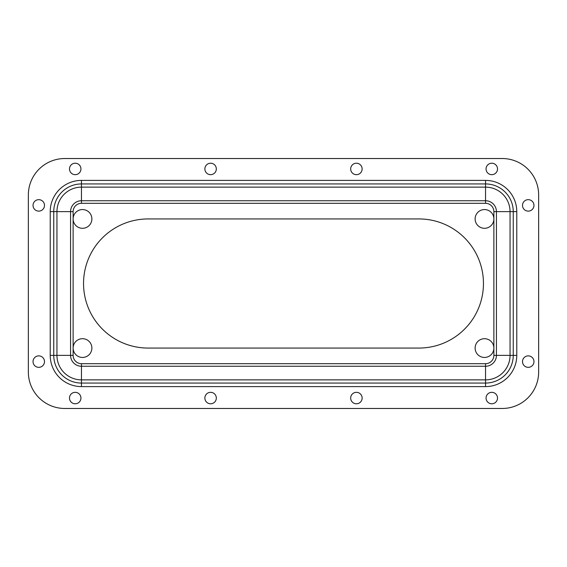 <?xml version="1.0" encoding="UTF-8"?>
<svg xmlns="http://www.w3.org/2000/svg" width="567" height="567" viewBox="0 0 567 567"><rect width="100%" height="100%" fill="white"/><g stroke="black" fill="none" stroke-linecap="round" stroke-linejoin="round"><path stroke-width="0.85" d="M82.506 228.303A9.37 9.37 0 0 1 73.129 218.933A9.37 9.37 0 0 1 82.506 209.556A9.37 9.37 0 0 1 91.875 218.933A9.37 9.37 0 0 1 82.506 228.303M82.506 357.444A9.37 9.37 0 0 1 73.129 348.067A9.37 9.37 0 0 1 82.506 338.697A9.37 9.37 0 0 1 91.875 348.067A9.37 9.37 0 0 1 82.506 357.444M484.494 357.444A9.37 9.37 0 0 1 475.125 348.067A9.37 9.37 0 0 1 484.494 338.697A9.37 9.37 0 0 1 493.871 348.067A9.37 9.37 0 0 1 484.494 357.444M484.494 228.303A9.37 9.37 0 0 1 475.125 218.933A9.37 9.37 0 0 1 484.494 209.556A9.37 9.37 0 0 1 493.871 218.933A9.37 9.37 0 0 1 484.494 228.303M483.453 283.5A64.567 64.567 0 0 0 470.142 244.228A20.83 20.83 0 0 0 469.058 242.86A64.567 64.567 0 0 0 418.885 218.933L148.115 218.933A64.567 64.567 0 0 0 97.942 242.86A20.83 20.83 0 0 0 96.858 244.228A64.567 64.567 0 0 0 96.858 322.772A20.83 20.83 0 0 0 97.942 324.14A64.567 64.567 0 0 0 148.115 348.067L418.885 348.067A64.567 64.567 0 0 0 469.058 324.14A20.83 20.83 0 0 0 470.142 322.772A64.567 64.567 0 0 0 483.453 283.5M204.871 398.055A5.727 5.727 0 0 0 210.598 403.782A5.727 5.727 0 0 0 216.325 398.055A5.727 5.727 0 0 0 210.598 392.329A5.727 5.727 0 0 0 204.871 398.055M350.675 398.055A5.727 5.727 0 0 0 356.402 403.782A5.727 5.727 0 0 0 362.129 398.055A5.727 5.727 0 0 0 356.402 392.329A5.727 5.727 0 0 0 350.675 398.055M350.675 168.945A5.727 5.727 0 0 0 356.402 174.671A5.727 5.727 0 0 0 362.129 168.945A5.727 5.727 0 0 0 356.402 163.218A5.727 5.727 0 0 0 350.675 168.945M204.871 168.945A5.727 5.727 0 0 0 210.598 174.671A5.727 5.727 0 0 0 216.325 168.945A5.727 5.727 0 0 0 210.598 163.218A5.727 5.727 0 0 0 204.871 168.945M522.505 205.396A5.727 5.727 0 0 0 528.238 211.122A5.727 5.727 0 0 0 533.965 205.396A5.727 5.727 0 0 0 528.238 199.662A5.727 5.727 0 0 0 522.505 205.396M486.061 168.945A5.727 5.727 0 0 0 491.787 174.671A5.727 5.727 0 0 0 497.514 168.945A5.727 5.727 0 0 0 491.787 163.218A5.727 5.727 0 0 0 486.061 168.945M486.061 398.055A5.727 5.727 0 0 0 491.787 403.782A5.727 5.727 0 0 0 497.514 398.055A5.727 5.727 0 0 0 491.787 392.329A5.727 5.727 0 0 0 486.061 398.055M522.505 361.604A5.727 5.727 0 0 0 528.238 367.338A5.727 5.727 0 0 0 533.965 361.604A5.727 5.727 0 0 0 528.238 355.878A5.727 5.727 0 0 0 522.505 361.604M33.035 361.604A5.727 5.727 0 0 0 38.762 367.338A5.727 5.727 0 0 0 44.495 361.604A5.727 5.727 0 0 0 38.762 355.878A5.727 5.727 0 0 0 33.035 361.604M69.486 398.055A5.727 5.727 0 0 0 75.213 403.782A5.727 5.727 0 0 0 80.939 398.055A5.727 5.727 0 0 0 75.213 392.329A5.727 5.727 0 0 0 69.486 398.055M69.486 168.945A5.727 5.727 0 0 0 75.213 174.671A5.727 5.727 0 0 0 80.939 168.945A5.727 5.727 0 0 0 75.213 163.218A5.727 5.727 0 0 0 69.486 168.945M33.035 205.396A5.727 5.727 0 0 0 38.762 211.122A5.727 5.727 0 0 0 44.495 205.396A5.727 5.727 0 0 0 38.762 199.662A5.727 5.727 0 0 0 33.035 205.396M28.35 194.977L28.35 372.023A36.451 36.451 0 0 0 64.801 408.474L502.199 408.474A36.451 36.451 0 0 0 538.65 372.023L538.65 194.977A36.451 36.451 0 0 0 502.199 158.526L64.801 158.526A36.451 36.451 0 0 0 28.35 194.977M485.536 203.312L485.536 187.131A24.516 24.516 0 0 1 510.052 211.64L493.871 211.64A8.335 8.335 0 0 0 485.536 203.312L81.464 203.312A8.335 8.335 0 0 0 73.129 211.64L73.129 355.36A8.335 8.335 0 0 0 81.464 363.688L81.464 382.434M493.871 211.64L493.871 355.36A8.335 8.335 0 0 1 485.536 363.688L485.536 382.434M516.778 211.64A31.242 31.242 0 0 0 485.536 180.398L81.464 180.398A31.242 31.242 0 0 0 50.222 211.64L50.222 355.36A31.242 31.242 0 0 0 81.464 386.602L485.536 386.602A31.242 31.242 0 0 0 516.778 355.36L516.778 211.64L513.248 211.64L513.248 355.36A27.705 27.705 0 0 1 485.536 383.065L81.464 383.065A27.705 27.705 0 0 1 53.752 355.36L53.752 211.64A27.705 27.705 0 0 1 81.464 183.935L81.464 180.398M50.222 211.64L53.752 211.64M50.222 355.36L53.752 355.36M81.464 386.602L81.464 383.065M485.536 386.602L485.536 383.065M516.778 355.36L513.248 355.36M485.536 180.398L485.536 183.935A27.705 27.705 0 0 1 513.248 211.64M485.536 183.935L81.464 183.935M73.129 211.64L70.57 211.64A10.893 10.893 0 0 1 81.464 200.746L81.464 184.566M81.464 203.312L81.464 200.746L485.536 200.746A10.893 10.893 0 0 1 496.43 211.64L496.43 355.36A10.893 10.893 0 0 1 485.536 366.254L81.464 366.254A10.893 10.893 0 0 1 70.57 355.36L54.382 355.36M493.871 355.36L512.618 355.36M485.536 184.566L485.536 187.131L81.464 187.131A24.516 24.516 0 0 0 56.948 211.64L54.382 211.64M73.129 355.36L70.57 355.36L70.57 211.64L56.948 211.64L56.948 355.36A24.516 24.516 0 0 0 81.464 379.869L485.536 379.869A24.516 24.516 0 0 0 510.052 355.36L510.052 211.64L512.618 211.64M485.536 363.688L81.464 363.688"/></g></svg>
